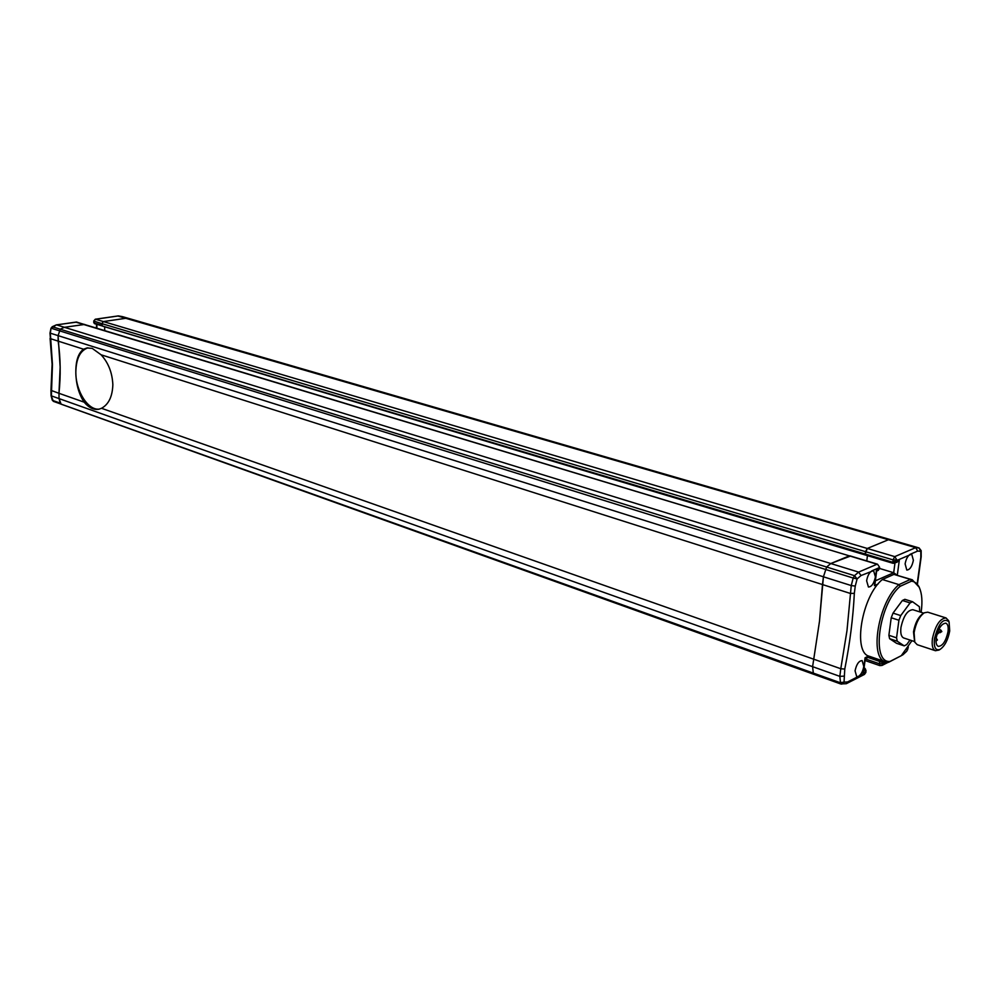 <?xml version="1.0" encoding="UTF-8"?>
<svg xmlns="http://www.w3.org/2000/svg" width="1000" height="1000" viewBox="0 0 1000 1000"><rect width="100%" height="100%" fill="white"/><g stroke="black" fill="none" stroke-linecap="round" stroke-linejoin="round"><path stroke-width="1.5" d="M878.025 584.062L874.412 585.662L876.462 569.875L879.075 568.75L879.212 567.675L872.075 570.763C869.338 572.413 867.525 575.737 866.625 580.763L868.438 587.025C871.688 586.838 874.013 583.462 875.413 576.912L873.587 570.625L861.025 575.538L858.612 572.112L830.788 563.538L826.625 567.025L823.425 576.8L819.475 621.413L812.6 666.663L813.438 674.175L61.1 404.162L59.05 398.6L58.975 393.3C60.825 375.712 60.562 358.325 58.175 341.125L58.087 335.725L60.25 329.212L64.388 327.3L84.712 324.438L64.388 327.3L60.25 329.212L826.625 567.025L823.425 576.8L50 333.075L50.425 338.663L83.537 349.212C78.3 353.088 75.738 360.788 75.825 372.312C75.713 391.213 88.2 410.85 99.462 409.087M863.787 666.425L862.15 660.612C858.888 660.788 856.513 664.188 855.062 670.825L856.7 676.625L858.438 676.413C861.137 674.6 862.925 671.263 863.787 666.425M917.225 583.538L920.825 557.337L920.8 551.325L917.688 551.062L910.325 554.237C907.75 555.8 906.012 559.025 905.113 563.9L906.8 570.05C909.837 569.837 912.025 566.587 913.388 560.275L911.688 554.113L892.688 562.25L865.225 554.025L865.537 555.062L102.387 326.075L101.862 323.638L103.387 321.575L126.337 318.212L130.488 318.962M864.4 674.45L846.3 683.7L840.6 683.925L839.837 676.35L840.788 668.737L101.512 408.288C108.65 404.4 112.425 396.55 112.85 384.712C112.287 372.688 108.362 362.713 101.088 354.787L822.487 584.562L819.475 621.413L812.6 666.663L59.05 398.6L58.975 393.3L50.963 390.35L52.112 364.225L50.087 338.413M844.775 669.062L840.788 668.737L846.988 630.625L851.25 585.562L823.425 576.8L822.487 584.562L850.263 593.413L854.338 593.362C853.088 618 849.9 643.238 844.775 669.062L844.038 682.125L847.487 681.988L865.525 672.8L865.662 671.762L863.062 673.088L865.05 657.8L868.637 656.012M843.875 676.15L839.837 676.35L812.6 666.663L813.438 674.175L840.6 683.925L841.787 684.1L844.038 682.125L840.013 682.638L53.7 401.475M891.988 540.1L888.45 539.725L867.288 548.462L865.225 554.025L865.537 555.062L892.975 563.288L893 559.875L865.525 551.675L865.225 554.025L94.85 323.75M917.688 551.062L915.713 547.65L117.925 316.012M897.013 575.112L893.688 572.737L879.45 568.413M867.45 555.638L866.775 560.938L867.45 555.638M850.263 556.138L830.788 563.538L849.362 555.862L76.363 322.038L56.612 324.9L830.788 563.538L826.625 567.025L854.488 575.675L858.612 572.112L877.025 564.225L75.812 322.125M902.725 654.887L906.787 651.162M888.125 662.337L882.062 665.425L879.762 665.6L879.55 661.4L883.25 662.812L883.112 663.838L886.475 662.113M881.775 660.55L883.25 662.812L885.312 661.762M921.188 556.812L921.162 550.612L920.8 551.325L919 547.938L888.45 539.725L867.288 548.462L865.525 551.675L101.862 323.638L101.875 325.288L94.075 322.95L93.7 321.062L101.862 323.638L103.387 321.575L126.337 318.212L130.363 318.925L122.25 316.6M865.05 658.9L865.05 657.8M863.612 671.413L863.062 673.088M864.05 668.05L865.662 671.762L866.112 670.775L864.475 674.412L865.913 672.35M896.963 562.263L899.338 559.987L896.8 561.075L894.987 563.112L892.975 563.288L896.85 562.312M865.675 669.438L864.75 668.213M874.412 585.662L874.963 584M846.3 683.7L847.487 681.988M876.462 569.875L876.688 570.763M876.637 571.075L878.388 570.312L879.075 568.75L878.325 570.35M76.912 322.075L56.337 324.875L51.375 328.288L853.175 578.05L851.25 585.562L855.263 586.075L854.338 593.362M861.025 575.538L857.113 578.925L854.488 575.675L853.175 578.05L857.113 578.925L855.263 586.075M921.125 612.312L921.237 611.487C922.562 601.55 921.963 593.663 919.45 587.825C917.562 583.737 914.887 581.525 911.438 581.175L910.438 579.425L912.262 579.763L919.175 587.188M912.262 579.763L893.925 574.388L910.438 579.425L898.938 584.625L882.35 579.513L893.925 574.388M901.287 655.688L888.512 662.337L885.688 661.9C868.875 658.45 878.413 601.55 898.938 584.625L900.138 586.312C878.713 604.175 871.025 663.637 890.037 661.425L901.287 655.688L911.938 640.7M882.35 579.513C861.725 596.237 852.4 652.788 869.375 656.3L885.688 661.9M911.438 581.175L900.138 586.312M888.512 662.337L890.037 661.425M948 631.788C948.587 626.95 947.875 624.075 945.85 623.162C941.525 623.525 938.3 628.413 936.213 637.812C935.638 642.625 936.35 645.475 938.337 646.388C942.688 646.038 945.9 641.175 948 631.788M914.625 641.787L913.5 631.875C915.088 623.175 918.2 617.125 922.825 613.7L923.938 613M946.05 617.95L927.725 612.163L924.262 612.8C919.225 616.538 915.837 623.15 914.1 632.65L914.775 642.15L917.212 644.688L935.45 650.725C932.638 649.438 931.637 645.413 932.438 638.638C935.387 625.363 939.925 618.462 946.05 617.95L948.538 620.65M934.463 638.713C933.675 647.525 935.588 651.062 940.212 649.312C944.875 645.925 948.037 639.8 949.712 630.913L949.087 621.9C943.512 617.425 938.637 623.038 934.463 638.713M939.05 650L935.45 650.725M923.725 613.138L912.9 609.712C907.45 610.087 903.462 616.025 900.95 627.487C900.3 633.35 901.225 636.85 903.75 637.987L914.525 641.55M919.788 611.888L919.362 606.688L912.562 601.737L910.088 602.913L900.738 615.588L898.925 620.25L891.225 617.762L888.888 635.288L889.6 638.688L896.6 643.325L904.212 645.863L906.688 644.625L910 640.062M898.925 620.25L896.55 637.837L888.888 635.288M896.55 637.837L897.262 641.237L889.6 638.688M897.262 641.237L904.212 645.863M912.562 601.737L904.862 599.325L902.387 600.487L893.025 613.112L891.225 617.762M910.088 602.913L902.387 600.487M900.738 615.588L893.025 613.112M104.688 330.475L104.663 326.75L104.688 330.475M87.912 347.85C80.113 350.575 76.087 358.725 75.825 372.312C76.037 384.075 78.8 394.025 84.125 402.163L58.975 393.3L60.163 367.062L58.087 335.725L60.25 329.212L52.488 326.8L51.025 328.125L50.338 333.288L52.462 364.487L51.388 395.875L59.05 398.6L60.225 403.15L52.562 400.4L53.438 401.413L51.05 395.6L52.225 400.1M56.337 324.875L52.075 326.812M50.95 390.35L51.05 395.6M101.088 354.787L92.225 348.375L87.037 347.95L83.537 349.212M84.125 402.163C88.825 407.713 93.688 410.075 98.737 409.263L101.512 408.288M921.162 550.65L919.1 547.962L122.4 316.625L118.5 315.925L95.575 319.25L894.762 556.625L915.713 547.65L919.237 548.025M840.4 683.8L813.675 674.2M880.15 659.987L879.55 661.4L868 657.438M865.025 660.512L879.762 665.6L882.062 665.425L883.112 663.838L879.237 663.7L865.238 658.875M893 559.875L894.762 556.625L896.938 560.025L893 559.875M892.8 563.138L865.775 555.037M875.375 580.812L893.688 572.737L894.963 563.125M879.375 568.987L879.6 567.288L877.513 564.188L849.862 555.825M899.338 559.987L897.3 575.2M903.162 654.562L906.838 651.112L907.875 647.625M940.15 632.663L939.65 631.688L940.775 629.975L938.85 629.35M96.85 324.412L96.888 328.113M118.2 315.912L95.288 319.225L94.062 321.3L94.575 323.725L93.713 322.537M122.638 316.688L118.425 315.912M902.788 654.85L901.438 655.537M908.312 646.963L907.537 649.9M921.175 556.875L917.463 583.888M869.9 656.488L865.25 658.8M865.288 658.538L863.6 671.513M876.688 570.712L874.95 584.1M879.6 567.312L877.513 564.188M919.45 587.825L918.8 586.3M936.9 634.525L938.363 633.325L937.738 631.938M937.862 632.038L939.9 632.688L941.825 631.575L940.775 629.975M936 641.162L937.412 639.975L936.375 638.362M940.212 649.312L938.725 650.188M949.087 621.9L948.4 620.312M95.288 319.225L93.7 321.062M96.487 324.3L96.525 328.013M51.025 328.125L50 333.075M891.888 540.062L130.363 318.925"/></g></svg>
